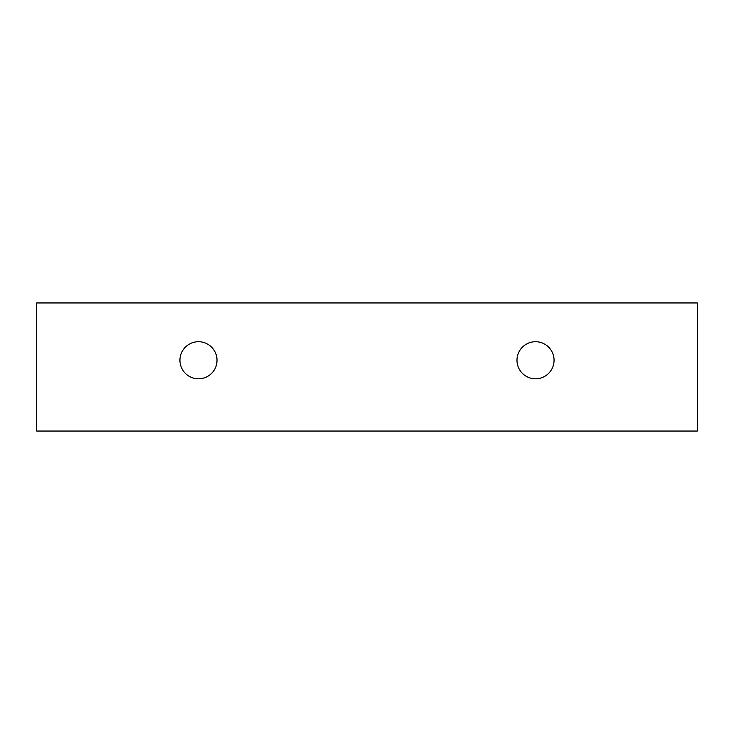 <?xml version="1.0" encoding="UTF-8"?>
<svg xmlns="http://www.w3.org/2000/svg" width="734" height="734" viewBox="0 0 734 734"><rect width="100%" height="100%" fill="white"/><g stroke="black" fill="none" stroke-linecap="round" stroke-linejoin="round"><path stroke-width="1.1" d="M535.517 378.799A18.534 18.534 0 0 1 519.47 350.99A18.534 18.534 0 0 1 551.573 350.99A18.534 18.534 0 0 1 535.517 378.799M697.3 431.041L697.3 302.958L36.7 302.958L36.7 431.041L697.3 431.041M198.483 378.799A18.534 18.534 0 0 1 182.427 350.99A18.534 18.534 0 0 1 214.53 350.99A18.534 18.534 0 0 1 198.483 378.799"/></g></svg>
